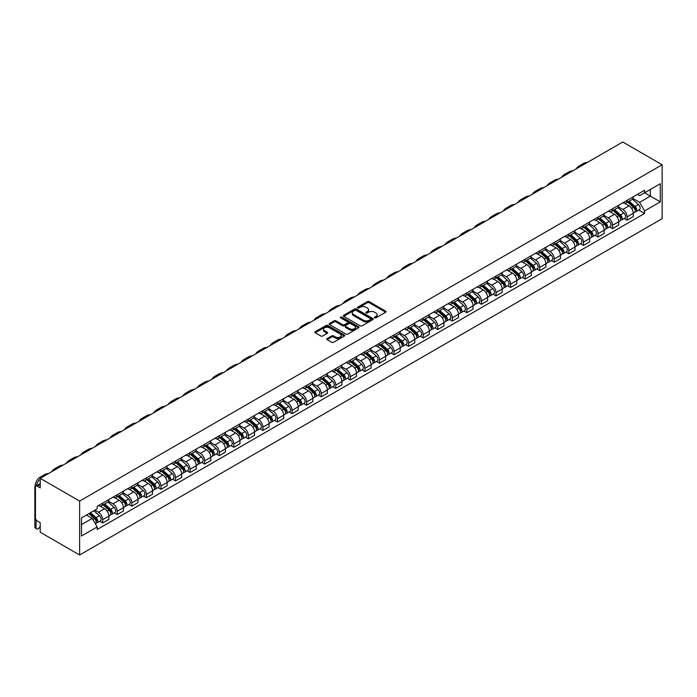 <?xml version="1.0" encoding="UTF-8"?>
<svg xmlns="http://www.w3.org/2000/svg" width="697" height="697" viewBox="0 0 697 697"><rect width="100%" height="100%" fill="white"/><g stroke="black" fill="none" stroke-linecap="round" stroke-linejoin="round"><path stroke-width="1.05" d="M374.646 317.841A0.906 0.523 0 0 0 375.936 317.841L385.676 312.212A1.298 0.749 0 0 0 386.051 311.69A1.298 0.749 0 0 0 385.676 311.158L369.175 301.635A1.298 0.749 0 0 0 367.336 301.635L357.605 307.255A0.906 0.523 0 0 0 358.885 307.996L360.149 307.264A4.147 2.396 0 0 1 366.012 307.264L367.389 308.065A4.147 2.396 0 0 1 368.6 309.756A4.147 2.396 0 0 1 367.389 311.446L366.125 312.178A0.906 0.523 0 0 0 367.406 312.918L368.669 312.186A4.147 2.396 0 0 1 374.533 312.186L375.91 312.979A4.147 2.396 0 0 1 377.129 314.678A4.147 2.396 0 0 1 375.91 316.368L374.646 317.1A0.906 0.523 0 0 0 374.646 317.841L374.646 317.1M327.102 338.568A1.298 0.749 0 0 0 326.719 339.099A1.298 0.749 0 0 0 327.102 339.631L331.728 342.297A1.298 0.749 0 0 0 333.567 342.297L344.379 336.059A1.298 0.749 0 0 0 344.762 335.527A1.298 0.749 0 0 0 344.379 334.996L327.878 325.473A1.298 0.749 0 0 0 326.048 325.473L315.227 331.72A1.298 0.749 0 0 0 314.852 332.242A1.298 0.749 0 0 0 315.227 332.774L320.82 336.006A1.298 0.749 0 0 0 322.659 336.006L327.285 333.332A1.298 0.749 0 0 0 327.66 332.8A1.298 0.749 0 0 0 327.285 332.269L324.514 330.674A3.468 2.004 0 0 1 323.495 329.254A3.468 2.004 0 0 1 325.638 327.407A3.468 2.004 0 0 1 329.411 327.843L340.275 334.107A3.468 2.004 0 0 1 341.295 335.527A3.468 2.004 0 0 1 339.151 337.374A3.468 2.004 0 0 1 335.37 336.939L333.567 335.893A1.298 0.749 0 0 0 331.728 335.893L327.102 338.568L327.102 339.631M79.624 501.073L40.217 478.325L622.743 142.005L662.15 164.762L79.624 501.073L79.624 554.995L662.15 218.675L662.15 164.762M360.236 325.839A1.298 0.749 0 0 0 362.065 325.839L372.886 319.601A1.298 0.749 0 0 0 373.27 319.069A1.298 0.749 0 0 0 372.886 318.538L356.385 309.015A1.298 0.749 0 0 0 354.555 309.015L343.734 315.262A1.298 0.749 0 0 0 343.36 315.785A1.298 0.749 0 0 0 343.734 316.316L360.236 325.839M340.938 318.032A0.906 0.523 0 0 1 341.861 318.163L341.861 317.083L358.633 326.771A1.298 0.749 0 0 1 359.016 327.294A1.298 0.749 0 0 1 358.633 327.825L347.82 334.072A1.298 0.749 0 0 1 345.982 334.072L329.481 324.549L329.481 323.486A1.298 0.749 0 0 0 329.106 324.018A1.298 0.749 0 0 0 329.481 324.549M329.481 323.486L334.116 320.812A1.298 0.749 0 0 1 335.945 320.812L342.636 324.68A1.298 0.749 0 0 0 344.475 324.68L347.542 322.903A1.298 0.749 0 0 0 347.925 322.38A1.298 0.749 0 0 0 347.542 321.848L340.572 317.823A0.906 0.523 0 0 1 341.861 317.083M40.217 478.325L40.217 487.865L37.324 486.192A2.64 1.525 -120 0 0 36 486.062A2.64 1.525 -120 0 0 35.46 487.273L35.46 517.793A2.64 1.525 -120 0 0 37.324 521.025L40.217 522.698L40.217 532.238L79.624 554.995M627.134 200.344A6.073 3.511 60 0 1 625.871 203.071L632.04 199.516A6.073 3.511 -120 0 0 633.294 196.789M618.387 206.887L622.839 209.457A6.073 3.511 60 0 1 627.134 216.898L633.294 213.334A6.073 3.511 -120 0 0 628.999 205.894L624.59 203.35M633.294 213.334L633.294 216.628L627.134 220.182L624.172 218.475M625.871 203.071A6.073 3.511 60 0 1 622.883 202.801M627.134 216.898L627.134 220.182M612.567 208.751A6.073 3.511 60 0 1 611.304 211.479L617.472 207.924A6.073 3.511 -120 0 0 618.727 205.197M609.605 226.891L612.567 228.599L618.727 225.035L618.727 221.751A6.073 3.511 -120 0 0 614.432 214.31L610.023 211.757M611.304 211.479A6.073 3.511 60 0 1 608.315 211.208M603.82 215.295L608.272 217.865A6.073 3.511 60 0 1 612.567 225.305L612.567 228.599M598 217.168A6.073 3.511 60 0 1 596.737 219.895L602.905 216.331A6.073 3.511 -120 0 0 604.16 213.604M595.038 235.298L598 237.006L604.16 233.451L604.16 230.158A6.073 3.511 -120 0 0 599.864 222.718L595.456 220.174M596.737 219.895A6.073 3.511 60 0 1 593.748 219.616M589.253 223.711L593.705 226.272A6.073 3.511 60 0 1 598 233.713L598 237.006M583.424 225.575A6.073 3.511 60 0 1 582.169 228.302L588.329 224.748A6.073 3.511 -120 0 0 589.592 222.021M580.47 243.706L583.424 245.414L589.592 241.859L589.592 238.566A6.073 3.511 -120 0 0 585.297 231.125L580.889 228.581M582.169 228.302A6.073 3.511 60 0 1 579.181 228.032M574.685 232.118L579.129 234.689A6.073 3.511 60 0 1 583.424 242.129L583.424 245.414M568.857 233.983A6.073 3.511 60 0 1 567.602 236.71L573.762 233.155A6.073 3.511 -120 0 0 575.025 230.428M565.903 252.122L568.857 253.83L575.025 250.267L575.025 246.982A6.073 3.511 -120 0 0 570.73 239.541L566.312 236.989M567.602 236.71A6.073 3.511 60 0 1 564.614 236.44M560.109 240.526L564.561 243.096A6.073 3.511 60 0 1 568.857 250.537L568.857 253.83M554.289 242.399A6.073 3.511 60 0 1 553.035 245.126L559.194 241.563A6.073 3.511 -120 0 0 560.458 238.836M551.336 260.53L554.289 262.238L560.458 258.683L560.458 255.39A6.073 3.511 -120 0 0 556.162 247.949L551.745 245.405M553.035 245.126A6.073 3.511 60 0 1 550.046 244.847M545.542 248.942L549.994 251.512A6.073 3.511 60 0 1 554.289 258.953L554.289 262.238M539.722 250.807A6.073 3.511 60 0 1 538.467 253.534L544.627 249.979A6.073 3.511 -120 0 0 545.89 247.252M536.768 268.946L539.722 270.645L545.89 267.09L545.89 263.797A6.073 3.511 -120 0 0 541.595 256.357L537.178 253.813M538.467 253.534A6.073 3.511 60 0 1 535.479 253.264M530.975 257.35L535.427 259.92A6.073 3.511 60 0 1 539.722 267.36L539.722 270.645M525.155 259.214A6.073 3.511 60 0 1 523.9 261.941L530.06 258.387A6.073 3.511 -120 0 0 531.323 255.66M522.201 277.354L525.155 279.061L531.323 275.498L531.323 272.213A6.073 3.511 -120 0 0 527.028 264.773L522.611 262.22M523.9 261.941A6.073 3.511 60 0 1 520.912 261.671M516.407 265.757L520.859 268.328A6.073 3.511 60 0 1 525.155 275.768L525.155 279.061M510.587 267.631A6.073 3.511 60 0 1 509.333 270.358L515.492 266.794A6.073 3.511 -120 0 0 516.756 264.067M507.634 285.761L510.587 287.469L516.756 283.914L516.756 280.621A6.073 3.511 -120 0 0 512.461 273.18L508.043 270.636M509.333 270.358A6.073 3.511 60 0 1 506.344 270.079M501.84 274.174L506.292 276.744A6.073 3.511 60 0 1 510.587 284.184L510.587 287.469M496.02 276.038A6.073 3.511 60 0 1 494.765 278.765L500.925 275.21A6.073 3.511 -120 0 0 502.188 272.483M493.067 294.178L496.02 295.877L502.188 292.322L502.188 289.028A6.073 3.511 -120 0 0 497.893 281.597L493.476 279.044M494.765 278.765A6.073 3.511 60 0 1 491.777 278.495M487.273 282.581L491.725 285.151A6.073 3.511 60 0 1 496.02 292.592L496.02 295.877M481.453 284.446A6.073 3.511 60 0 1 480.198 287.173L486.358 283.618A6.073 3.511 -120 0 0 487.621 280.891M478.499 302.585L481.453 304.293L487.621 300.729L487.621 297.445A6.073 3.511 -120 0 0 483.326 290.004L478.909 287.46M480.198 287.173A6.073 3.511 60 0 1 477.201 286.903M472.705 290.989L477.157 293.559A6.073 3.511 60 0 1 481.453 300.999L481.453 304.293M466.885 292.862A6.073 3.511 60 0 1 465.631 295.589L471.791 292.026A6.073 3.511 -120 0 0 473.045 289.299M463.932 310.993L466.885 312.7L473.045 309.146L473.045 305.852A6.073 3.511 -120 0 0 468.75 298.412L464.341 295.868M465.631 295.589A6.073 3.511 60 0 1 462.634 295.31M458.138 299.405L462.59 301.975A6.073 3.511 60 0 1 466.885 309.416L466.885 312.7M452.318 301.27A6.073 3.511 60 0 1 451.064 303.997L457.223 300.442A6.073 3.511 -120 0 0 458.478 297.715M449.365 319.409L452.318 321.108L458.478 317.553L458.478 314.269A6.073 3.511 -120 0 0 454.183 306.828L449.774 304.275M451.064 303.997A6.073 3.511 60 0 1 448.066 303.726M443.571 307.813L448.023 310.383A6.073 3.511 60 0 1 452.318 317.823L452.318 321.108M437.751 309.686A6.073 3.511 60 0 1 436.496 312.413L442.656 308.849A6.073 3.511 -120 0 0 443.911 306.122M434.797 327.817L437.751 329.524L443.911 325.961L443.911 322.676A6.073 3.511 -120 0 0 439.615 315.236L435.207 312.692M436.496 312.413A6.073 3.511 60 0 1 433.499 312.134M429.003 316.22L433.456 318.79A6.073 3.511 60 0 1 437.751 326.231L437.751 329.524M423.184 318.093A6.073 3.511 60 0 1 421.929 320.82L428.089 317.257A6.073 3.511 -120 0 0 429.343 314.53M420.23 336.224L423.184 337.932L429.343 334.377L429.343 331.084A6.073 3.511 -120 0 0 425.048 323.643L420.639 321.099M421.929 320.82A6.073 3.511 60 0 1 418.932 320.542M414.436 324.636L418.888 327.207A6.073 3.511 60 0 1 423.184 334.647L423.184 337.932M408.616 326.501A6.073 3.511 60 0 1 407.353 329.228L413.521 325.673A6.073 3.511 -120 0 0 414.776 322.946M405.663 344.64L408.616 346.339L414.776 342.785L414.776 339.5A6.073 3.511 -120 0 0 410.481 332.06L406.072 329.507M407.353 329.228A6.073 3.511 60 0 1 404.365 328.958M399.869 333.044L404.321 335.614A6.073 3.511 60 0 1 408.616 343.055L408.616 346.339M394.049 334.917A6.073 3.511 60 0 1 392.786 337.644L398.954 334.081A6.073 3.511 -120 0 0 400.209 331.354M391.095 353.048L394.049 354.756L400.209 351.192L400.209 347.908A6.073 3.511 -120 0 0 395.913 340.467L391.505 337.923M392.786 337.644A6.073 3.511 60 0 1 389.797 337.365M385.302 341.452L389.754 344.022A6.073 3.511 60 0 1 394.049 351.462L394.049 354.756M379.482 343.325A6.073 3.511 60 0 1 378.218 346.052L384.387 342.497A6.073 3.511 -120 0 0 385.641 339.77M376.528 361.455L379.482 363.163L385.641 359.608L385.641 356.315A6.073 3.511 -120 0 0 381.346 348.875L376.938 346.331M378.218 346.052A6.073 3.511 60 0 1 375.23 345.773M370.734 349.868L375.186 352.438A6.073 3.511 60 0 1 379.482 359.879L379.482 363.163M364.914 351.732A6.073 3.511 60 0 1 363.651 354.459L369.819 350.905A6.073 3.511 -120 0 0 371.074 348.178M361.961 369.872L364.914 371.579L371.074 368.016L371.074 364.731A6.073 3.511 -120 0 0 366.779 357.291L362.37 354.738M363.651 354.459A6.073 3.511 60 0 1 360.663 354.189M356.167 358.275L360.619 360.846A6.073 3.511 60 0 1 364.914 368.286L364.914 371.579M350.347 360.149A6.073 3.511 60 0 1 349.084 362.876L355.252 359.312A6.073 3.511 -120 0 0 356.507 356.585M347.394 378.279L350.347 379.987L356.507 376.424L356.507 373.139A6.073 3.511 -120 0 0 352.212 365.698L347.803 363.154M349.084 362.876A6.073 3.511 60 0 1 346.095 362.597M341.6 366.683L346.052 369.253A6.073 3.511 60 0 1 350.347 376.694L350.347 379.987M335.78 368.556A6.073 3.511 60 0 1 334.516 371.283L340.685 367.728A6.073 3.511 -120 0 0 341.939 365.001M332.817 386.687L335.78 388.395L341.939 384.84L341.939 381.547A6.073 3.511 -120 0 0 337.644 374.106L333.236 371.562M334.516 371.283A6.073 3.511 60 0 1 331.528 371.013M327.032 375.099L331.484 377.669A6.073 3.511 60 0 1 335.78 385.11L335.78 388.395M321.212 376.964A6.073 3.511 60 0 1 319.949 379.691L326.118 376.136A6.073 3.511 -120 0 0 327.372 373.409M318.25 395.103L321.212 396.811L327.372 393.247L327.372 389.963A6.073 3.511 -120 0 0 323.077 382.522L318.668 379.97M319.949 379.691A6.073 3.511 60 0 1 316.961 379.421M312.465 383.507L316.917 386.077A6.073 3.511 60 0 1 321.212 393.517L321.212 396.811M306.645 385.38A6.073 3.511 60 0 1 305.382 388.107L311.55 384.544A6.073 3.511 -120 0 0 312.805 381.817M303.683 403.511L306.645 405.218L312.805 401.664L312.805 398.37A6.073 3.511 -120 0 0 308.51 390.93L304.101 388.386M305.382 388.107A6.073 3.511 60 0 1 302.393 387.828M297.898 391.923L302.341 394.485A6.073 3.511 60 0 1 306.645 401.925L306.645 405.218M292.069 393.788A6.073 3.511 60 0 1 290.815 396.515L296.974 392.96A6.073 3.511 -120 0 0 298.238 390.233M289.116 411.918L292.069 413.626L298.238 410.071L298.238 406.778A6.073 3.511 -120 0 0 293.942 399.337L289.534 396.793M290.815 396.515A6.073 3.511 60 0 1 287.826 396.245M283.33 400.331L287.774 402.901A6.073 3.511 60 0 1 292.069 410.341L292.069 413.626M277.502 402.195A6.073 3.511 60 0 1 276.247 404.922L282.407 401.367A6.073 3.511 -120 0 0 283.67 398.64M274.548 420.335L277.502 422.042L283.67 418.479L283.67 415.194A6.073 3.511 -120 0 0 279.375 407.754L274.958 405.201M276.247 404.922A6.073 3.511 60 0 1 273.259 404.652M268.754 408.738L273.207 411.308A6.073 3.511 60 0 1 277.502 418.749L277.502 422.042M262.935 410.611A6.073 3.511 60 0 1 261.68 413.338L267.84 409.775A6.073 3.511 -120 0 0 269.103 407.048M259.981 428.742L262.935 430.45L269.103 426.895L269.103 423.602A6.073 3.511 -120 0 0 264.808 416.161L260.39 413.617M261.68 413.338A6.073 3.511 60 0 1 258.692 413.06M254.187 417.154L258.639 419.725A6.073 3.511 60 0 1 262.935 427.165L262.935 430.45M248.367 419.019A6.073 3.511 60 0 1 247.113 421.746L253.272 418.191A6.073 3.511 -120 0 0 254.536 415.464M245.414 437.158L248.367 438.857L254.536 435.303L254.536 432.009A6.073 3.511 -120 0 0 250.24 424.569L245.823 422.025M247.113 421.746A6.073 3.511 60 0 1 244.124 421.476M239.62 425.562L244.072 428.132A6.073 3.511 60 0 1 248.367 435.573L248.367 438.857M233.8 427.427A6.073 3.511 60 0 1 232.545 430.154L238.705 426.599A6.073 3.511 -120 0 0 239.968 423.872M230.846 445.566L233.8 447.274L239.968 443.71L239.968 440.426A6.073 3.511 -120 0 0 235.673 432.985L231.256 430.432M232.545 430.154A6.073 3.511 60 0 1 229.557 429.883M225.053 433.97L229.505 436.54A6.073 3.511 60 0 1 233.8 443.98L233.8 447.274M219.233 435.843A6.073 3.511 60 0 1 217.978 438.57L224.138 435.006A6.073 3.511 -120 0 0 225.401 432.279M216.279 453.974L219.233 455.681L225.401 452.126L225.401 448.833A6.073 3.511 -120 0 0 221.106 441.393L216.689 438.849M217.978 438.57A6.073 3.511 60 0 1 214.99 438.291M210.485 442.386L214.937 444.956A6.073 3.511 60 0 1 219.233 452.397L219.233 455.681M204.665 444.25A6.073 3.511 60 0 1 203.411 446.977L209.57 443.423A6.073 3.511 -120 0 0 210.834 440.696M201.712 462.39L204.665 464.089L210.834 460.534L210.834 457.241A6.073 3.511 -120 0 0 206.539 449.809L202.121 447.256M203.411 446.977A6.073 3.511 60 0 1 200.422 446.707M195.918 450.793L200.37 453.364A6.073 3.511 60 0 1 204.665 460.804L204.665 464.089M190.098 452.658A6.073 3.511 60 0 1 188.843 455.385L195.003 451.83A6.073 3.511 -120 0 0 196.266 449.103M187.144 470.797L190.098 472.505L196.266 468.942L196.266 465.657A6.073 3.511 -120 0 0 191.963 458.217L187.554 455.672M188.843 455.385A6.073 3.511 60 0 1 185.846 455.115M181.351 459.201L185.803 461.771A6.073 3.511 60 0 1 190.098 469.212L190.098 472.505M175.531 461.074A6.073 3.511 60 0 1 174.276 463.801L180.436 460.238A6.073 3.511 -120 0 0 181.69 457.511M172.577 479.205L175.531 480.913L181.69 477.358L181.69 474.065A6.073 3.511 -120 0 0 177.395 466.624L172.987 464.08M174.276 463.801A6.073 3.511 60 0 1 171.279 463.522M166.783 467.617L171.235 470.187A6.073 3.511 60 0 1 175.531 477.628L175.531 480.913M160.963 469.482A6.073 3.511 60 0 1 159.709 472.209L165.869 468.654A6.073 3.511 -120 0 0 167.123 465.927M158.01 487.621L160.963 489.32L167.123 485.765L167.123 482.481A6.073 3.511 -120 0 0 162.828 475.04L158.419 472.488M159.709 472.209A6.073 3.511 60 0 1 156.712 471.939M152.216 476.025L156.668 478.595A6.073 3.511 60 0 1 160.963 486.036L160.963 489.32M146.396 477.898A6.073 3.511 60 0 1 145.142 480.625L151.301 477.062A6.073 3.511 -120 0 0 152.556 474.335M143.443 496.029L146.396 497.736L152.556 494.173L152.556 490.888A6.073 3.511 -120 0 0 148.261 483.448L143.852 480.904M145.142 480.625A6.073 3.511 60 0 1 142.144 480.346M137.649 484.432L142.101 487.003A6.073 3.511 60 0 1 146.396 494.443L146.396 497.736M131.829 486.306A6.073 3.511 60 0 1 130.574 489.033L136.734 485.469A6.073 3.511 -120 0 0 137.989 482.742M128.875 504.436L131.829 506.144L137.989 502.589L137.989 499.296A6.073 3.511 -120 0 0 133.693 491.855L129.285 489.311M130.574 489.033A6.073 3.511 60 0 1 127.577 488.754M123.081 492.849L127.534 495.419A6.073 3.511 60 0 1 131.829 502.859L131.829 506.144M117.262 494.713A6.073 3.511 60 0 1 115.998 497.44L122.167 493.885A6.073 3.511 -120 0 0 123.421 491.158M114.308 512.853L117.262 514.552L123.421 510.997L123.421 507.712A6.073 3.511 -120 0 0 119.126 500.272L114.717 497.719M115.998 497.44A6.073 3.511 60 0 1 113.01 497.17M108.514 501.256L112.966 503.826A6.073 3.511 60 0 1 117.262 511.267L117.262 514.552M102.694 503.129A6.073 3.511 60 0 1 101.431 505.856L107.599 502.293A6.073 3.511 -120 0 0 108.854 499.566M99.741 521.26L102.694 522.968L108.854 519.404L108.854 516.12A6.073 3.511 -120 0 0 104.559 508.679L100.15 506.135M101.431 505.856A6.073 3.511 60 0 1 98.443 505.578M94.844 510.187L98.399 512.234A6.073 3.511 60 0 1 102.694 519.674L102.694 522.968M637.45 194.385L639.646 195.657L660.286 183.738L650.379 189.453L650.379 196.136L639.646 202.339L632.954 198.471M81.497 524.58L92.231 518.385L97.179 526.958L81.497 536.01L81.497 517.897L97.179 508.845L97.179 506.31L644.594 190.264L644.594 192.799L660.286 201.851L644.594 210.912L639.646 202.339M660.286 183.738L660.286 201.851M97.179 526.958L97.179 529.493L644.594 213.448L644.594 210.912M92.231 518.385L86.445 515.039M638.748 210.067L644.594 213.448M375.012 317.963L375.91 317.449A4.147 2.396 0 0 0 377.129 315.758L377.129 314.678M368.6 309.756L368.6 310.836A4.147 2.396 0 0 1 367.389 312.526L366.491 313.049M385.676 311.158L385.676 312.212L369.175 302.707A1.298 0.749 0 0 0 367.336 302.707L357.962 308.126M372.869 319.609L356.385 310.095A1.298 0.749 0 0 0 354.555 310.095L343.752 316.325L343.734 315.262M370.595 319.435A0.906 0.523 0 0 0 370.595 318.695L356.115 310.339A0.906 0.523 0 0 0 354.825 310.339L353.501 311.106A4.147 2.396 0 0 0 352.281 312.796A4.147 2.396 0 0 0 353.501 314.495L363.398 320.211A4.147 2.396 0 0 0 369.262 320.211L370.595 319.435L370.595 320.515A0.906 0.523 0 0 0 370.856 320.15L370.856 319.069M352.281 312.796L352.281 313.877A4.147 2.396 0 0 0 353.501 315.567L353.501 314.495M370.595 320.515L369.262 321.282A4.147 2.396 0 0 1 363.398 321.282L353.501 315.567M329.498 324.558L334.116 321.892L334.116 320.812M347.925 322.38L347.925 323.452A1.298 0.749 0 0 1 347.542 323.983L344.475 325.76A1.298 0.749 0 0 1 342.636 325.76L335.945 321.892A1.298 0.749 0 0 0 334.116 321.892M341.861 318.163L358.615 327.834M349.58 328.688A3.468 2.004 0 0 0 353.362 329.123A3.468 2.004 0 0 0 355.496 327.268A3.468 2.004 0 0 0 354.485 325.856L350.661 323.643A1.298 0.749 0 0 0 348.822 323.643L345.756 325.421A1.298 0.749 0 0 0 345.372 325.952A1.298 0.749 0 0 0 345.756 326.475L349.58 328.688L349.58 329.768A3.468 2.004 0 0 0 353.362 330.195A3.468 2.004 0 0 0 355.496 328.348L355.496 327.268M345.372 325.952L345.372 327.024A1.298 0.749 0 0 0 345.756 327.555L345.756 326.475M349.58 329.768L345.756 327.555M341.295 335.527L341.295 336.607A3.468 2.004 0 0 1 339.151 338.454A3.468 2.004 0 0 1 335.37 338.019L333.567 336.973A1.298 0.749 0 0 0 331.728 336.973L327.12 339.639M323.495 329.254L323.495 330.334A3.468 2.004 0 0 0 324.514 331.746L324.514 330.674M327.285 332.269L327.285 333.332L324.514 331.746M344.362 336.067L327.878 326.553A1.298 0.749 0 0 0 326.048 326.553L315.244 332.783M627.553 202.104L633.486 207.401A3.302 1.908 60 0 1 634.523 212.507L633.294 213.212M627.709 202.243L630.506 203.855M628.154 201.755L634.758 207.654A1.586 0.915 60 0 1 635.255 210.102A1.586 0.915 60 0 1 635.106 210.154M629.138 201.189L635.08 206.478A3.302 1.908 60 0 1 636.117 211.583A3.302 1.908 60 0 1 635.115 211.696M632.449 199.194L638.435 204.543A3.302 1.908 60 0 1 639.471 209.649L636.117 211.583M587.51 162.349A25.484 14.715 -120 0 0 583.433 163.525L579.137 166.008A25.484 14.715 -120 0 0 576.071 168.953M583.215 164.832A25.484 14.715 -120 0 0 579.137 166.008M612.985 210.511L618.919 215.809A3.302 1.908 60 0 1 619.955 220.914L618.727 221.629M613.142 210.651L615.939 212.263M613.587 210.163L620.191 216.061A1.586 0.915 60 0 1 620.687 218.51A1.586 0.915 60 0 1 620.539 218.57M614.571 209.597L620.504 214.894A3.302 1.908 60 0 1 621.541 219.999A3.302 1.908 60 0 1 620.548 220.104M617.882 207.61L623.867 212.951A3.302 1.908 60 0 1 624.904 218.056L621.541 219.999M598.418 218.919L604.351 224.216A3.302 1.908 60 0 1 605.388 229.322L604.16 230.036M598.575 219.058L601.372 220.679M599.019 218.579L605.623 224.469A1.586 0.915 60 0 1 606.12 226.917A1.586 0.915 60 0 1 605.972 226.978M600.004 218.004L605.937 223.301A3.302 1.908 60 0 1 606.974 228.407A3.302 1.908 60 0 1 605.981 228.511M603.314 216.018L609.3 221.358A3.302 1.908 60 0 1 610.337 226.464L606.974 228.407M572.943 170.756A25.484 14.715 -120 0 0 568.865 171.932L564.57 174.416A25.484 14.715 -120 0 0 561.503 177.36M568.647 173.239A25.484 14.715 -120 0 0 564.57 174.416M558.375 179.173A25.484 14.715 -120 0 0 554.298 180.349L550.003 182.823A25.484 14.715 -120 0 0 546.936 185.777M554.08 181.647A25.484 14.715 -120 0 0 550.003 182.823M583.851 227.335L589.784 232.632A3.302 1.908 60 0 1 590.821 237.738L589.592 238.444M584.008 227.475L586.804 229.086M584.452 226.987L591.056 232.885A1.586 0.915 60 0 1 591.553 235.333A1.586 0.915 60 0 1 591.404 235.386M585.436 226.42L591.37 231.718A3.302 1.908 60 0 1 592.406 236.814A3.302 1.908 60 0 1 591.413 236.928M588.747 224.425L594.733 229.775A3.302 1.908 60 0 1 595.769 234.88L592.406 236.814M569.283 235.743L575.217 241.04A3.302 1.908 60 0 1 576.253 246.146L575.025 246.86M569.44 235.882L572.237 237.494M569.885 235.394L576.489 241.293A1.586 0.915 60 0 1 576.985 243.741A1.586 0.915 60 0 1 576.837 243.802M570.869 234.828L576.802 240.125A3.302 1.908 60 0 1 577.839 245.231A3.302 1.908 60 0 1 576.846 245.335M574.18 232.842L580.165 238.182A3.302 1.908 60 0 1 581.202 243.288L577.839 245.231M554.716 244.15L560.649 249.448A3.302 1.908 60 0 1 561.686 254.553L560.458 255.268M554.873 244.298L557.67 245.91M555.309 243.811L561.921 249.7A1.586 0.915 60 0 1 562.418 252.157A1.586 0.915 60 0 1 562.27 252.209M556.302 243.236L562.235 248.533A3.302 1.908 60 0 1 563.272 253.638A3.302 1.908 60 0 1 562.279 253.743M559.613 241.249L565.598 246.59A3.302 1.908 60 0 1 566.635 251.695L563.272 253.638M543.808 187.58A25.484 14.715 -120 0 0 539.731 188.756L535.435 191.239A25.484 14.715 -120 0 0 532.369 194.184M539.513 190.063A25.484 14.715 -120 0 0 535.435 191.239M529.241 195.988A25.484 14.715 -120 0 0 525.163 197.164L520.868 199.647A25.484 14.715 -120 0 0 517.801 202.592M524.946 198.471A25.484 14.715 -120 0 0 520.868 199.647M514.674 204.404A25.484 14.715 -120 0 0 510.596 205.58L506.301 208.054A25.484 14.715 -120 0 0 503.234 211.008M510.378 206.878A25.484 14.715 -120 0 0 506.301 208.054M540.149 252.567L546.082 257.864A3.302 1.908 60 0 1 547.119 262.969L545.89 263.675M540.306 252.706L543.094 254.318M540.741 252.218L547.354 258.117A1.586 0.915 60 0 1 547.851 260.565A1.586 0.915 60 0 1 547.703 260.617M541.735 251.652L547.668 256.949A3.302 1.908 60 0 1 548.705 262.055A3.302 1.908 60 0 1 547.711 262.159M545.045 249.665L551.031 255.006A3.302 1.908 60 0 1 552.068 260.112L548.705 262.055M500.106 212.812A25.484 14.715 -120 0 0 496.029 213.988L491.725 216.471A25.484 14.715 -120 0 0 488.667 219.416M495.811 215.295A25.484 14.715 -120 0 0 491.725 216.471M525.582 260.974L531.515 266.271A3.302 1.908 60 0 1 532.552 271.377L531.323 272.091M525.738 261.114L528.526 262.725M526.174 260.626L532.787 266.524A1.586 0.915 60 0 1 533.283 268.972A1.586 0.915 60 0 1 533.135 269.033M527.167 260.059L533.1 265.357A3.302 1.908 60 0 1 534.137 270.462A3.302 1.908 60 0 1 533.144 270.567M530.478 258.073L536.463 263.414A3.302 1.908 60 0 1 537.5 268.519L534.137 270.462M485.539 221.219A25.484 14.715 -120 0 0 481.453 222.395L477.157 224.878A25.484 14.715 -120 0 0 474.099 227.823M481.244 223.702A25.484 14.715 -120 0 0 477.157 224.878M511.014 269.382L516.947 274.679A3.302 1.908 60 0 1 517.984 279.785L516.747 280.499M511.171 269.53L513.959 271.142M511.607 269.042L518.211 274.932A1.586 0.915 60 0 1 518.716 277.389A1.586 0.915 60 0 1 518.568 277.441M512.6 268.467L518.533 273.764A3.302 1.908 60 0 1 519.57 278.87A3.302 1.908 60 0 1 518.577 278.974M515.911 266.481L521.896 271.821A3.302 1.908 60 0 1 522.933 276.927L519.57 278.87M470.972 229.635A25.484 14.715 -120 0 0 466.885 230.812L462.59 233.286A25.484 14.715 -120 0 0 459.532 236.239M466.676 232.11A25.484 14.715 -120 0 0 462.59 233.286M496.447 277.798L502.38 283.095A3.302 1.908 60 0 1 503.417 288.201L502.18 288.906M496.604 277.937L499.392 279.549M497.039 277.45L503.643 283.348A1.586 0.915 60 0 1 504.149 285.796A1.586 0.915 60 0 1 504.001 285.857M498.033 276.883L503.966 282.18A3.302 1.908 60 0 1 505.003 287.286A3.302 1.908 60 0 1 504.009 287.391M501.343 274.897L507.329 280.238A3.302 1.908 60 0 1 508.366 285.343L505.003 287.286M456.404 238.043A25.484 14.715 -120 0 0 452.318 239.219L448.023 241.702A25.484 14.715 -120 0 0 444.965 244.647M452.109 240.526A25.484 14.715 -120 0 0 448.023 241.702M481.871 286.206L487.813 291.503A3.302 1.908 60 0 1 488.85 296.608L487.612 297.323M482.036 286.345L484.824 287.957M482.472 285.866L489.076 291.755A1.586 0.915 60 0 1 489.573 294.204A1.586 0.915 60 0 1 489.433 294.265M483.465 285.291L489.399 290.588A3.302 1.908 60 0 1 490.435 295.694A3.302 1.908 60 0 1 489.442 295.798M486.776 283.304L492.762 288.645A3.302 1.908 60 0 1 493.798 293.751L490.435 295.694M441.837 246.45A25.484 14.715 -120 0 0 437.751 247.635L433.456 250.11A25.484 14.715 -120 0 0 430.397 253.055M437.542 248.934A25.484 14.715 -120 0 0 433.456 250.11M467.304 294.622L473.246 299.919A3.302 1.908 60 0 1 474.282 305.016L473.045 305.73M467.46 294.761L470.257 296.373M467.905 294.273L474.509 300.163A1.586 0.915 60 0 1 475.006 302.62A1.586 0.915 60 0 1 474.866 302.672M468.898 293.698L474.831 298.996A3.302 1.908 60 0 1 475.868 304.101A3.302 1.908 60 0 1 474.875 304.206M472.209 291.712L478.194 297.061A3.302 1.908 60 0 1 479.231 302.167L475.868 304.101M427.27 254.867A25.484 14.715 -120 0 0 423.184 256.043L418.888 258.526A25.484 14.715 -120 0 0 415.83 261.471M422.974 257.341A25.484 14.715 -120 0 0 418.888 258.526M452.736 303.029L458.678 308.327A3.302 1.908 60 0 1 459.715 313.432L458.478 314.138M452.893 303.169L455.69 304.781M453.338 302.681L459.942 308.579A1.586 0.915 60 0 1 460.438 311.028A1.586 0.915 60 0 1 460.299 311.089M454.331 302.115L460.264 307.412A3.302 1.908 60 0 1 461.301 312.517A3.302 1.908 60 0 1 460.299 312.622M457.641 300.128L463.627 305.469A3.302 1.908 60 0 1 464.664 310.574L461.301 312.517M412.702 263.274A25.484 14.715 -120 0 0 408.616 264.451L404.321 266.934A25.484 14.715 -120 0 0 401.263 269.878M408.407 265.757A25.484 14.715 -120 0 0 404.321 266.934M438.169 311.437L444.111 316.734A3.302 1.908 60 0 1 445.148 321.84L443.911 322.554M438.326 311.576L441.123 313.197M438.77 311.097L445.374 316.987A1.586 0.915 60 0 1 445.871 319.435A1.586 0.915 60 0 1 445.731 319.496M439.763 310.522L445.697 315.819A3.302 1.908 60 0 1 446.733 320.925A3.302 1.908 60 0 1 445.731 321.029M443.065 308.536L449.06 313.877A3.302 1.908 60 0 1 450.096 318.982L446.733 320.925M398.135 271.682A25.484 14.715 -120 0 0 394.049 272.867L389.754 275.341A25.484 14.715 -120 0 0 386.696 278.286M393.84 274.165A25.484 14.715 -120 0 0 389.754 275.341M423.602 319.853L429.544 325.15A3.302 1.908 60 0 1 430.58 330.256L429.343 330.962M423.759 319.993L426.555 321.605M424.203 319.505L430.807 325.394A1.586 0.915 60 0 1 431.304 327.851A1.586 0.915 60 0 1 431.164 327.904M425.187 318.93L431.129 324.227A3.302 1.908 60 0 1 432.166 329.332A3.302 1.908 60 0 1 431.164 329.446M428.498 316.943L434.492 322.293A3.302 1.908 60 0 1 435.529 327.398L432.166 329.332M383.568 280.098A25.484 14.715 -120 0 0 379.482 281.274L375.186 283.757A25.484 14.715 -120 0 0 372.128 286.702M379.273 282.573A25.484 14.715 -120 0 0 375.186 283.757M409.034 328.261L414.976 333.558A3.302 1.908 60 0 1 416.013 338.664L414.776 339.378M409.191 328.4L411.988 330.012M409.636 327.912L416.24 333.811A1.586 0.915 60 0 1 416.736 336.259A1.586 0.915 60 0 1 416.597 336.32M410.62 327.346L416.562 332.643A3.302 1.908 60 0 1 417.599 337.749A3.302 1.908 60 0 1 416.597 337.853M413.931 325.36L419.925 330.7A3.302 1.908 60 0 1 420.962 335.806L417.599 337.749M369.001 288.506A25.484 14.715 -120 0 0 364.914 289.682L360.619 292.165A25.484 14.715 -120 0 0 357.561 295.11M364.705 290.989A25.484 14.715 -120 0 0 360.619 292.165M394.467 336.668L400.409 341.966A3.302 1.908 60 0 1 401.437 347.071L400.209 347.786M394.624 336.808L397.421 338.428M395.068 336.329L401.672 342.218A1.586 0.915 60 0 1 402.169 344.666A1.586 0.915 60 0 1 402.03 344.727M396.053 335.754L401.995 341.051A3.302 1.908 60 0 1 403.032 346.156A3.302 1.908 60 0 1 402.03 346.261M399.364 333.767L405.358 339.108A3.302 1.908 60 0 1 406.395 344.213L403.032 346.156M354.433 296.913A25.484 14.715 -120 0 0 350.347 298.098L346.052 300.573A25.484 14.715 -120 0 0 342.994 303.526M350.138 299.396A25.484 14.715 -120 0 0 346.052 300.573M379.9 345.085L385.833 350.382A3.302 1.908 60 0 1 386.87 355.487L385.641 356.193M380.057 345.224L382.853 346.836M380.501 344.736L387.105 350.626A1.586 0.915 60 0 1 387.602 353.083A1.586 0.915 60 0 1 387.462 353.135M381.486 344.161L387.427 349.458A3.302 1.908 60 0 1 388.464 354.564A3.302 1.908 60 0 1 387.462 354.677M384.796 342.175L390.79 347.524A3.302 1.908 60 0 1 391.827 352.63L388.464 354.564M339.866 305.33A25.484 14.715 -120 0 0 335.78 306.506L331.484 308.989A25.484 14.715 -120 0 0 328.426 311.934M335.571 307.804A25.484 14.715 -120 0 0 331.484 308.989M365.333 353.492L371.266 358.789A3.302 1.908 60 0 1 372.303 363.895L371.074 364.609M365.489 353.632L368.286 355.243M365.934 353.144L372.538 359.042A1.586 0.915 60 0 1 373.034 361.49A1.586 0.915 60 0 1 372.886 361.551M366.918 352.577L372.86 357.875A3.302 1.908 60 0 1 373.897 362.98A3.302 1.908 60 0 1 372.895 363.085M370.229 350.591L376.214 355.932A3.302 1.908 60 0 1 377.251 361.037L373.897 362.98M325.299 313.737A25.484 14.715 -120 0 0 321.212 314.913L316.917 317.396A25.484 14.715 -120 0 0 313.859 320.341M320.995 316.22A25.484 14.715 -120 0 0 316.917 317.396M350.765 361.9L356.698 367.197A3.302 1.908 60 0 1 357.735 372.303L356.507 373.017M350.922 362.039L353.719 363.66M351.366 361.56L357.97 367.45A1.586 0.915 60 0 1 358.467 369.898A1.586 0.915 60 0 1 358.319 369.959M352.351 360.985L358.293 366.282A3.302 1.908 60 0 1 359.33 371.388A3.302 1.908 60 0 1 358.328 371.492M355.662 358.999L361.647 364.339A3.302 1.908 60 0 1 362.684 369.445L359.33 371.388M310.723 322.153A25.484 14.715 -120 0 0 306.645 323.33L302.35 325.804A25.484 14.715 -120 0 0 299.283 328.757M306.427 324.628A25.484 14.715 -120 0 0 302.35 325.804M336.198 370.316L342.131 375.613A3.302 1.908 60 0 1 343.168 380.719L341.939 381.425M336.355 370.455L339.151 372.067M336.799 369.968L343.403 375.866A1.586 0.915 60 0 1 343.9 378.314A1.586 0.915 60 0 1 343.752 378.366M337.784 369.393L343.726 374.69A3.302 1.908 60 0 1 344.754 379.795A3.302 1.908 60 0 1 343.76 379.909M341.094 367.406L347.08 372.756A3.302 1.908 60 0 1 348.117 377.861L344.754 379.795M296.155 330.561A25.484 14.715 -120 0 0 292.078 331.737L287.783 334.22A25.484 14.715 -120 0 0 284.716 337.165M291.86 333.044A25.484 14.715 -120 0 0 287.783 334.22M321.631 378.724L327.564 384.021A3.302 1.908 60 0 1 328.601 389.126L327.372 389.841M321.787 378.863L324.584 380.475M322.232 378.375L328.836 384.274A1.586 0.915 60 0 1 329.332 386.722A1.586 0.915 60 0 1 329.184 386.783M323.216 377.809L329.15 383.106A3.302 1.908 60 0 1 330.186 388.212A3.302 1.908 60 0 1 329.193 388.316M326.527 375.822L332.513 381.163A3.302 1.908 60 0 1 333.549 386.269L330.186 388.212M281.588 338.969A25.484 14.715 -120 0 0 277.511 340.145L273.215 342.628A25.484 14.715 -120 0 0 270.148 345.573M277.293 341.452A25.484 14.715 -120 0 0 273.215 342.628M307.063 387.131L312.997 392.428A3.302 1.908 60 0 1 314.033 397.534L312.805 398.248M307.22 387.271L310.017 388.891M307.665 386.791L314.269 392.681A1.586 0.915 60 0 1 314.765 395.129A1.586 0.915 60 0 1 314.617 395.19M308.649 386.216L314.582 391.514A3.302 1.908 60 0 1 315.619 396.619A3.302 1.908 60 0 1 314.626 396.724M311.96 384.23L317.945 389.571A3.302 1.908 60 0 1 318.982 394.676L315.619 396.619M267.021 347.385A25.484 14.715 -120 0 0 262.943 348.561L258.648 351.035A25.484 14.715 -120 0 0 255.581 353.989M262.725 349.859A25.484 14.715 -120 0 0 258.648 351.035M292.496 395.548L298.429 400.845A3.302 1.908 60 0 1 299.466 405.95L298.238 406.656M292.653 395.687L295.45 397.299M293.097 395.199L299.701 401.097A1.586 0.915 60 0 1 300.198 403.546A1.586 0.915 60 0 1 300.05 403.598M294.082 394.633L300.015 399.93A3.302 1.908 60 0 1 301.052 405.027A3.302 1.908 60 0 1 300.058 405.14M297.392 392.638L303.378 397.987A3.302 1.908 60 0 1 304.415 403.093L301.052 405.027M252.453 355.792A25.484 14.715 -120 0 0 248.376 356.969L244.081 359.452A25.484 14.715 -120 0 0 241.014 362.396M248.158 358.275A25.484 14.715 -120 0 0 244.081 359.452M277.929 403.955L283.862 409.252A3.302 1.908 60 0 1 284.899 414.358L283.67 415.072M278.086 404.094L280.882 405.706M278.53 403.607L285.134 409.505A1.586 0.915 60 0 1 285.631 411.953A1.586 0.915 60 0 1 285.482 412.014M279.514 403.04L285.448 408.337A3.302 1.908 60 0 1 286.484 413.443A3.302 1.908 60 0 1 285.491 413.548M282.825 401.054L288.811 406.395A3.302 1.908 60 0 1 289.847 411.5L286.484 413.443M237.886 364.2A25.484 14.715 -120 0 0 233.809 365.376L229.513 367.859A25.484 14.715 -120 0 0 226.447 370.804M233.591 366.683A25.484 14.715 -120 0 0 229.513 367.859M263.361 412.363L269.295 417.66A3.302 1.908 60 0 1 270.331 422.765L269.103 423.48M263.518 412.511L266.306 414.123M263.954 412.023L270.567 417.912A1.586 0.915 60 0 1 271.063 420.369A1.586 0.915 60 0 1 270.915 420.422M264.947 411.448L270.88 416.745A3.302 1.908 60 0 1 271.917 421.851A3.302 1.908 60 0 1 270.924 421.955M268.258 409.461L274.243 414.802A3.302 1.908 60 0 1 275.28 419.908L271.917 421.851M223.319 372.616A25.484 14.715 -120 0 0 219.241 373.792L214.946 376.267A25.484 14.715 -120 0 0 211.879 379.22M219.024 375.091A25.484 14.715 -120 0 0 214.946 376.267M248.794 420.779L254.727 426.076A3.302 1.908 60 0 1 255.764 431.182L254.536 431.887M248.951 420.918L251.739 422.53M249.387 420.43L255.999 426.329A1.586 0.915 60 0 1 256.496 428.777A1.586 0.915 60 0 1 256.348 428.829M250.38 419.864L256.313 425.161A3.302 1.908 60 0 1 257.35 430.267A3.302 1.908 60 0 1 256.357 430.371M253.691 417.878L259.676 423.218A3.302 1.908 60 0 1 260.713 428.324L257.35 430.267M208.751 381.024A25.484 14.715 -120 0 0 204.665 382.2L200.37 384.683A25.484 14.715 -120 0 0 197.312 387.628M204.456 383.507A25.484 14.715 -120 0 0 200.37 384.683M234.227 429.186L240.16 434.484A3.302 1.908 60 0 1 241.197 439.589L239.968 440.304M234.384 429.326L237.172 430.938M234.819 428.838L241.432 434.736A1.586 0.915 60 0 1 241.929 437.185A1.586 0.915 60 0 1 241.781 437.246M235.813 428.272L241.746 433.569A3.302 1.908 60 0 1 242.783 438.674A3.302 1.908 60 0 1 241.789 438.779M239.123 426.285L245.109 431.626A3.302 1.908 60 0 1 246.146 436.731L242.783 438.674M194.184 389.431A25.484 14.715 -120 0 0 190.098 390.608L185.803 393.091A25.484 14.715 -120 0 0 182.745 396.035M189.889 391.914A25.484 14.715 -120 0 0 185.803 393.091M219.66 437.594L225.593 442.891A3.302 1.908 60 0 1 226.63 447.997L225.392 448.711M219.816 437.742L222.604 439.354M220.252 437.254L226.856 443.144A1.586 0.915 60 0 1 227.361 445.601A1.586 0.915 60 0 1 227.213 445.653M221.245 436.679L227.178 441.976A3.302 1.908 60 0 1 228.215 447.082A3.302 1.908 60 0 1 227.222 447.186M224.556 434.693L230.541 440.034A3.302 1.908 60 0 1 231.578 445.139L228.215 447.082M179.617 397.848A25.484 14.715 -120 0 0 175.531 399.024L171.235 401.498A25.484 14.715 -120 0 0 168.177 404.452M175.322 400.322A25.484 14.715 -120 0 0 171.235 401.498M205.092 446.01L211.025 451.308A3.302 1.908 60 0 1 212.062 456.413L210.825 457.119M205.249 446.15L208.037 447.762M205.685 445.662L212.289 451.56A1.586 0.915 60 0 1 212.794 454.008A1.586 0.915 60 0 1 212.646 454.069M206.678 445.095L212.611 450.393A3.302 1.908 60 0 1 213.648 455.498A3.302 1.908 60 0 1 212.655 455.603M209.989 443.109L215.974 448.45A3.302 1.908 60 0 1 217.011 453.555L213.648 455.498M165.05 406.255A25.484 14.715 -120 0 0 160.963 407.431L156.668 409.914A25.484 14.715 -120 0 0 153.61 412.859M160.754 408.738A25.484 14.715 -120 0 0 156.668 409.914M190.516 454.418L196.458 459.715A3.302 1.908 60 0 1 197.495 464.821L196.258 465.535M190.682 454.557L193.47 456.169M191.117 454.078L197.721 459.968A1.586 0.915 60 0 1 198.218 462.416A1.586 0.915 60 0 1 198.079 462.477M192.111 453.503L198.044 458.8A3.302 1.908 60 0 1 199.081 463.906A3.302 1.908 60 0 1 198.087 464.01M195.421 451.517L201.407 456.857A3.302 1.908 60 0 1 202.444 461.963L199.081 463.906M150.482 414.663A25.484 14.715 -120 0 0 146.396 415.839L142.101 418.322A25.484 14.715 -120 0 0 139.043 421.267M146.187 417.146A25.484 14.715 -120 0 0 142.101 418.322M175.949 462.834L181.891 468.131A3.302 1.908 60 0 1 182.928 473.228L181.69 473.943M176.106 462.974L178.902 464.585M176.55 462.486L183.154 468.375A1.586 0.915 60 0 1 183.651 470.832A1.586 0.915 60 0 1 183.511 470.884M177.543 461.911L183.477 467.208A3.302 1.908 60 0 1 184.513 472.313A3.302 1.908 60 0 1 183.511 472.418M180.854 459.924L186.84 465.274A3.302 1.908 60 0 1 187.876 470.379L184.513 472.313M135.915 423.079A25.484 14.715 -120 0 0 131.829 424.255L127.534 426.738A25.484 14.715 -120 0 0 124.475 429.683M131.62 425.553A25.484 14.715 -120 0 0 127.534 426.738M161.382 471.242L167.324 476.539A3.302 1.908 60 0 1 168.36 481.644L167.123 482.35M161.538 471.381L164.335 472.993M161.983 470.893L168.587 476.792A1.586 0.915 60 0 1 169.083 479.24A1.586 0.915 60 0 1 168.944 479.301M162.976 470.327L168.909 475.624A3.302 1.908 60 0 1 169.946 480.73A3.302 1.908 60 0 1 168.944 480.834M166.278 468.34L172.272 473.681A3.302 1.908 60 0 1 173.309 478.787L169.946 480.73M121.348 431.487A25.484 14.715 -120 0 0 117.262 432.663L112.966 435.146A25.484 14.715 -120 0 0 109.908 438.091M117.052 433.97A25.484 14.715 -120 0 0 112.966 435.146M146.814 479.649L152.756 484.946A3.302 1.908 60 0 1 153.793 490.052L152.556 490.766M146.971 479.789L149.768 481.4M147.415 479.309L154.02 485.199A1.586 0.915 60 0 1 154.516 487.647A1.586 0.915 60 0 1 154.377 487.708M148.409 478.734L154.342 484.032A3.302 1.908 60 0 1 155.379 489.137A3.302 1.908 60 0 1 154.377 489.242M151.711 476.748L157.705 482.089A3.302 1.908 60 0 1 158.742 487.194L155.379 489.137M106.78 439.894A25.484 14.715 -120 0 0 102.694 441.079L98.399 443.553A25.484 14.715 -120 0 0 95.341 446.498M102.485 442.377A25.484 14.715 -120 0 0 98.399 443.553M132.247 488.066L138.189 493.363A3.302 1.908 60 0 1 139.226 498.468L137.989 499.174M132.404 488.205L135.201 489.817M132.848 487.717L139.452 493.607A1.586 0.915 60 0 1 139.949 496.064A1.586 0.915 60 0 1 139.809 496.116M133.833 487.142L139.775 492.439A3.302 1.908 60 0 1 140.811 497.545A3.302 1.908 60 0 1 139.809 497.658M137.143 485.156L143.138 490.505A3.302 1.908 60 0 1 144.174 495.611L140.811 497.545M92.213 448.31A25.484 14.715 -120 0 0 88.127 449.487L83.832 451.97A25.484 14.715 -120 0 0 80.774 454.914M87.918 450.785A25.484 14.715 -120 0 0 83.832 451.97M117.68 496.473L123.622 501.77A3.302 1.908 60 0 1 124.658 506.876L123.421 507.59M117.837 496.612L120.633 498.224M118.281 496.125L124.885 502.023A1.586 0.915 60 0 1 125.382 504.471A1.586 0.915 60 0 1 125.242 504.532M119.265 495.558L125.207 500.855A3.302 1.908 60 0 1 126.244 505.961A3.302 1.908 60 0 1 125.242 506.066M122.576 493.572L128.57 498.913A3.302 1.908 60 0 1 129.607 504.018L126.244 505.961M77.646 456.718A25.484 14.715 -120 0 0 73.56 457.894L69.264 460.377A25.484 14.715 -120 0 0 66.206 463.322M73.351 459.201A25.484 14.715 -120 0 0 69.264 460.377M103.112 504.881L109.054 510.178A3.302 1.908 60 0 1 110.082 515.283L108.854 515.998M103.269 505.02L106.066 506.641M103.714 504.541L110.318 510.431A1.586 0.915 60 0 1 110.814 512.879A1.586 0.915 60 0 1 110.675 512.94M104.698 503.966L110.64 509.263A3.302 1.908 60 0 1 111.677 514.369A3.302 1.908 60 0 1 110.675 514.473M108.009 501.979L114.003 507.32A3.302 1.908 60 0 1 115.04 512.426L111.677 514.369M63.079 465.126A25.484 14.715 -120 0 0 58.992 466.31L54.697 468.785A25.484 14.715 -120 0 0 51.639 471.738M58.783 467.609A25.484 14.715 -120 0 0 54.697 468.785M88.911 513.619L94.478 518.594A3.302 1.908 60 0 1 95.515 523.7L95.358 523.787M88.963 513.584L91.499 515.048M89.512 513.271L95.75 518.838A1.586 0.915 60 0 1 96.247 521.295A1.586 0.915 60 0 1 96.108 521.347M90.497 512.704L96.073 517.671A3.302 1.908 60 0 1 97.11 522.776A3.302 1.908 60 0 1 96.108 522.889M93.86 510.762L99.436 515.736A3.302 1.908 60 0 1 100.464 520.842L97.11 522.776M36.697 528.91L35.477 528.213A3.041 1.751 -60 0 1 34.85 526.819L36.061 527.524A3.041 1.751 120 0 0 36.697 528.91A3.041 1.751 120 0 0 40.217 526.008M48.511 473.542A25.484 14.715 -120 0 0 44.425 474.718L40.13 477.201A25.484 14.715 -120 0 0 34.85 488.867L34.85 526.819M44.216 476.016A25.484 14.715 -120 0 0 40.13 477.201M36.061 527.524L36.061 519.735M36.41 485.826A23.768 13.722 60 0 1 40.217 479.188M117.262 511.267L123.421 507.712M131.829 502.859L137.989 499.296M146.396 494.443L152.556 490.888M160.963 486.036L167.123 482.481M175.531 477.628L181.69 474.065M190.098 469.212L196.266 465.657M204.665 460.804L210.834 457.241M219.233 452.397L225.401 448.833M233.8 443.98L239.968 440.426M248.367 435.573L254.536 432.009M262.935 427.165L269.103 423.602M277.502 418.749L283.67 415.194M292.069 410.341L298.238 406.778M306.645 401.925L312.805 398.37M321.212 393.517L327.372 389.963M335.78 385.11L341.939 381.547M350.347 376.694L356.507 373.139M364.914 368.286L371.074 364.731M379.482 359.879L385.641 356.315M394.049 351.462L400.209 347.908M408.616 343.055L414.776 339.5M423.184 334.647L429.343 331.084M437.751 326.231L443.911 322.676M452.318 317.823L458.478 314.269M466.885 309.416L473.045 305.852M481.453 300.999L487.621 297.445M496.02 292.592L502.188 289.028M510.587 284.184L516.756 280.621M525.155 275.768L531.323 272.213M539.722 267.36L545.89 263.797M554.289 258.953L560.458 255.39M568.857 250.537L575.025 246.982M583.424 242.129L589.592 238.566M598 233.713L604.16 230.158M612.567 225.305L618.727 221.751M102.694 519.674L108.854 516.12M98.399 512.234L104.559 508.679M112.966 503.826L119.126 500.272M127.534 495.419L133.693 491.855M142.101 487.003L148.261 483.448M156.668 478.595L162.828 475.04M171.235 470.187L177.395 466.624M185.803 461.771L191.963 458.217M200.37 453.364L206.539 449.809M214.937 444.956L221.106 441.393M229.505 436.54L235.673 432.985M244.072 428.132L250.24 424.569M258.639 419.725L264.808 416.161M273.207 411.308L279.375 407.754M287.774 402.901L293.942 399.337M302.341 394.485L308.51 390.93M316.917 386.077L323.077 382.522M331.484 377.669L337.644 374.106M346.052 369.253L352.212 365.698M360.619 360.846L366.779 357.291M375.186 352.438L381.346 348.875M389.754 344.022L395.913 340.467M404.321 335.614L410.481 332.06M418.888 327.207L425.048 323.643M433.456 318.79L439.615 315.236M448.023 310.383L454.183 306.828M462.59 301.975L468.75 298.412M477.157 293.559L483.326 290.004M491.725 285.151L497.893 281.597M506.292 276.744L512.461 273.18M520.859 268.328L527.028 264.773M535.427 259.92L541.595 256.357M549.994 251.512L556.162 247.949M564.561 243.096L570.73 239.541M579.129 234.689L585.297 231.125M593.705 226.272L599.864 222.718M608.272 217.865L614.432 214.31M622.839 209.457L628.999 205.894M40.217 484.528L37.324 486.192M375.91 317.449L375.91 316.368M366.125 312.918L366.125 312.178M367.389 312.526L367.389 311.446M357.605 307.996L357.605 307.255M367.336 302.707L367.336 301.635M369.175 302.707L369.175 301.635M354.555 310.095L354.555 309.015M356.385 310.095L356.385 309.015M372.886 319.601L372.886 318.538M363.398 321.282L363.398 320.211M369.262 321.282L369.262 320.211M335.945 321.892L335.945 320.812M342.636 325.76L342.636 324.68M344.475 325.76L344.475 324.68M347.542 323.983L347.542 322.903M358.633 327.825L358.633 326.771M331.728 336.973L331.728 335.893M333.567 336.973L333.567 335.893M335.37 338.019L335.37 336.939M315.227 332.774L315.227 331.72M326.048 326.553L326.048 325.473M327.878 326.553L327.878 325.473M344.379 336.059L344.379 334.996M633.486 207.401L631.639 208.464M635.586 209.379L634.984 209.719M638.435 204.543L635.08 206.478M618.919 215.809L617.072 216.88M621.018 217.786L620.417 218.126M623.867 212.951L620.504 214.894M604.351 224.216L602.504 225.288M606.451 226.194L605.85 226.542M609.3 221.358L605.937 223.301M589.784 232.632L587.937 233.695M591.875 234.61L591.283 234.95M594.733 229.775L591.37 231.718M575.217 241.04L573.37 242.112M577.308 243.018L576.715 243.358M580.165 238.182L576.802 240.125M560.649 249.448L558.802 250.519M562.74 251.425L562.148 251.774M565.598 246.59L562.235 248.533M546.082 257.864L544.235 258.927M548.173 259.842L547.581 260.181M551.031 255.006L547.668 256.949M531.515 266.271L529.668 267.343M533.606 268.249L533.013 268.589M536.463 263.414L533.1 265.357M516.947 274.679L515.092 275.751M519.038 276.657L518.446 277.005M521.896 271.821L518.533 273.764M502.38 283.095L500.524 284.158M504.471 285.073L503.879 285.413M507.329 280.238L503.966 282.18M487.813 291.503L485.957 292.574M489.904 293.481L489.311 293.82M492.762 288.645L489.399 290.588M473.246 299.919L471.39 300.982M475.337 301.888L474.744 302.237M478.194 297.061L474.831 298.996M458.678 308.327L456.823 309.398M460.769 310.304L460.177 310.644M463.627 305.469L460.264 307.412M444.111 316.734L442.255 317.806M446.202 318.712L445.61 319.052M449.06 313.877L445.697 315.819M429.544 325.15L427.688 326.213M431.635 327.12L431.042 327.468M434.492 322.293L431.129 324.227M414.976 333.558L413.121 334.63M417.067 335.536L416.475 335.876M419.925 330.7L416.562 332.643M400.409 341.966L398.553 343.037M402.5 343.943L401.908 344.292M405.358 339.108L401.995 341.051M385.833 350.382L383.986 351.445M387.933 352.351L387.332 352.699M390.79 347.524L387.427 349.458M371.266 358.789L369.419 359.861M373.365 360.767L372.764 361.107M376.214 355.932L372.86 357.875M356.698 367.197L354.851 368.269M358.798 369.175L358.197 369.523M361.647 364.339L358.293 366.282M342.131 375.613L340.284 376.676M344.231 377.591L343.63 377.931M347.08 372.756L343.726 374.69M327.564 384.021L325.717 385.092M329.664 385.999L329.062 386.338M332.513 381.163L329.15 383.106M312.997 392.428L311.15 393.5M315.096 394.406L314.495 394.755M317.945 389.571L314.582 391.514M298.429 400.845L296.582 401.908M300.52 402.822L299.928 403.162M303.378 397.987L300.015 399.93M283.862 409.252L282.015 410.324M285.953 411.23L285.361 411.57M288.811 406.395L285.448 408.337M269.295 417.66L267.448 418.731M271.386 419.638L270.793 419.986M274.243 414.802L270.88 416.745M254.727 426.076L252.88 427.139M256.818 428.054L256.226 428.394M259.676 423.218L256.313 425.161M240.16 434.484L238.313 435.555M242.251 436.461L241.659 436.801M245.109 431.626L241.746 433.569M225.593 442.891L223.737 443.963M227.684 444.869L227.091 445.217M230.541 440.034L227.178 441.976M211.025 451.308L209.17 452.37M213.116 453.285L212.524 453.625M215.974 448.45L212.611 450.393M196.458 459.715L194.602 460.787M198.549 461.693L197.957 462.033M201.407 456.857L198.044 458.8M181.891 468.131L180.035 469.194M183.982 470.1L183.389 470.449M186.84 465.274L183.477 467.208M167.324 476.539L165.468 477.611M169.415 478.517L168.822 478.856M172.272 473.681L168.909 475.624M152.756 484.946L150.9 486.018M154.847 486.924L154.255 487.264M157.705 482.089L154.342 484.032M138.189 493.363L136.333 494.426M140.28 495.332L139.688 495.68M143.138 490.505L139.775 492.439M123.622 501.77L121.766 502.842M125.713 503.748L125.12 504.088M128.57 498.913L125.207 500.855M109.054 510.178L107.199 511.249M111.145 512.156L110.553 512.504M114.003 507.32L110.64 509.263M94.478 518.594L92.884 519.509M96.578 520.563L95.977 520.912M99.436 515.736L96.073 517.671M36 486.062L40.217 483.631"/></g></svg>

